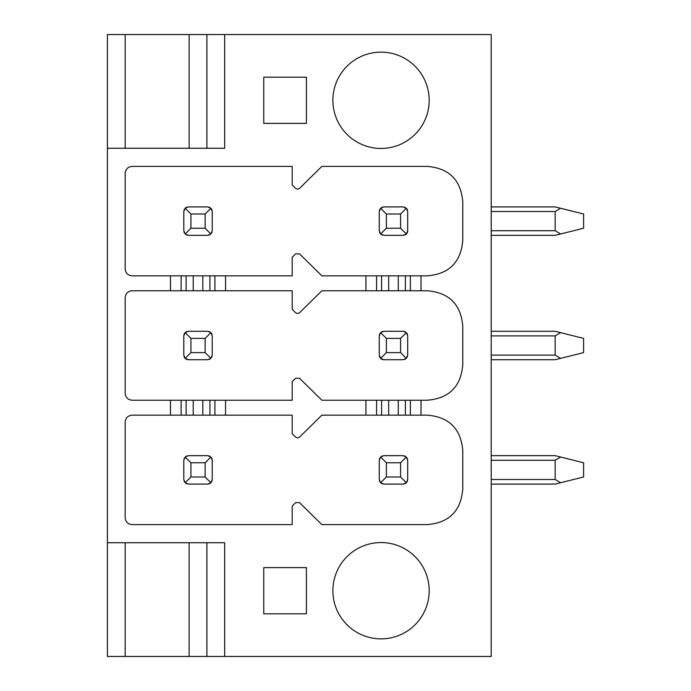 <?xml version="1.0" encoding="UTF-8"?>
<svg xmlns="http://www.w3.org/2000/svg" width="691" height="691" viewBox="0 0 691 691"><rect width="100%" height="100%" fill="white"/><g stroke="black" fill="none" stroke-linecap="round" stroke-linejoin="round"><path stroke-width="0.52" stroke-dasharray="3.46 2.59" d="M107.399 656.45L491.206 656.45L491.206 34.55L107.399 34.55L107.399 656.45M107.399 542.729L224.67 542.729M206.903 542.729L206.903 656.45M491.206 455.663L555.167 455.663L560.582 457.019L555.167 455.663L560.582 457.019L555.167 460.284L555.167 479.476L560.582 482.741L555.167 479.476L491.206 479.476L491.206 484.097L491.206 455.663L491.206 484.097L491.206 455.663L491.206 479.476L555.167 479.476L555.167 460.284L560.582 457.019L583.601 462.771L583.601 476.989L583.601 462.771L583.601 476.989L555.167 484.097L583.601 476.989L555.167 484.097L491.206 484.097M491.206 331.283L555.167 331.283L491.206 331.283L555.167 331.283L560.582 332.639L555.167 331.283L560.582 332.639L555.167 335.904L555.167 355.096L560.582 358.361L555.167 355.096L491.206 355.096L491.206 359.717L491.206 331.283L491.206 359.717L491.206 331.283L491.206 355.096L555.167 355.096L555.167 335.904L560.582 332.639L583.601 338.391L583.601 352.609L583.601 338.391L583.601 352.609L555.167 359.717L491.206 359.717L555.167 359.717L583.601 352.609L555.167 359.717L491.206 359.717M491.206 206.903L555.167 206.903L560.582 208.259L555.167 206.903L560.582 208.259L555.167 211.524L555.167 230.716L560.582 233.981L555.167 230.716L491.206 230.716L491.206 235.337L491.206 206.903L491.206 235.337L491.206 206.903L491.206 230.716L555.167 230.716L555.167 211.524L560.582 208.259L583.601 214.011L583.601 228.229L583.601 214.011L583.601 228.229L555.167 235.337L583.601 228.229L555.167 235.337L491.206 235.337M206.903 34.55L206.903 148.271L107.399 148.271M224.67 148.271L206.903 148.271M560.582 457.019L583.601 462.771L560.582 457.019L555.167 460.284L555.167 479.476L560.582 482.741M560.582 332.639L583.601 338.391L560.582 332.639L555.167 335.904L555.167 355.096L560.582 358.361M560.582 208.259L583.601 214.011L560.582 208.259L555.167 211.524L555.167 230.716L560.582 233.981M263.763 613.807L306.407 613.807L306.407 567.605L263.763 567.605L263.763 613.807M381.035 542.556A48.154 48.154 0 0 0 332.881 590.71A48.154 48.154 0 0 0 381.035 638.855A48.154 48.154 0 0 0 429.189 590.71A48.154 48.154 0 0 0 381.035 542.556M263.763 77.193L306.407 77.193L306.407 123.395L263.763 123.395L263.763 77.193M381.035 148.444A48.154 48.154 0 0 1 332.881 100.29A48.154 48.154 0 0 1 381.035 52.145A48.154 48.154 0 0 1 429.189 100.29A48.154 48.154 0 0 1 381.035 148.444M292.198 415.153L132.275 415.153C127.895 415.516 125.529 417.882 125.166 422.261L125.166 517.499C125.529 521.878 127.895 524.244 132.275 524.607L292.198 524.607L292.198 506.054L295.61 502.633L299.531 502.625L321.868 524.607L427.237 524.607C449.124 522.802 460.975 510.96 462.771 489.073L462.771 450.687C460.975 428.8 449.124 416.958 427.237 415.153L321.868 415.153L299.531 437.135L297.571 437.947L295.61 437.127L292.198 433.706L292.198 415.153M132.275 400.227L292.198 400.227L292.198 381.674L295.61 378.253L299.531 378.245L321.868 400.227L427.237 400.227C449.124 398.422 460.975 386.58 462.771 364.693L462.771 326.307C460.975 304.42 449.124 292.578 427.237 290.773L321.868 290.773L299.531 312.755L297.571 313.567L295.61 312.747L292.198 309.326L292.198 290.773L132.275 290.773C127.895 291.136 125.529 293.502 125.166 297.881L125.166 393.119C125.529 397.498 127.895 399.864 132.275 400.227M132.275 275.847L292.198 275.847L292.198 257.294L295.61 253.873L299.531 253.865L321.868 275.847L427.237 275.847C449.124 274.042 460.975 262.2 462.771 240.313L462.771 201.927C460.975 180.04 449.124 168.198 427.237 166.393L321.868 166.393L299.531 188.375L297.571 189.187L295.61 188.367L292.198 184.946L292.198 166.393L132.275 166.393C127.895 166.756 125.529 169.122 125.166 173.501L125.166 268.739C125.529 273.118 127.895 275.484 132.275 275.847M183.996 458.979A4.621 4.621 0 0 0 183.806 460.284L183.806 479.476A4.621 4.621 0 0 0 183.996 480.781M184.324 481.61A4.621 4.621 0 0 0 186.294 483.57M187.123 483.907A4.621 4.621 0 0 0 188.427 484.097L207.62 484.097A4.621 4.621 0 0 0 208.924 483.907M210.885 482.741A4.621 4.621 0 0 0 211.714 481.61M212.051 480.781A4.621 4.621 0 0 0 212.232 479.476L212.232 460.284A4.621 4.621 0 0 0 212.051 458.979M211.714 458.15A4.621 4.621 0 0 0 209.753 456.19M208.924 455.853A4.621 4.621 0 0 0 207.62 455.663L188.427 455.663A4.621 4.621 0 0 0 187.123 455.853M186.294 456.19A4.621 4.621 0 0 0 184.324 458.15M379.445 458.979A4.621 4.621 0 0 0 379.264 460.284L379.264 479.476A4.621 4.621 0 0 0 379.445 480.781M379.782 481.61A4.621 4.621 0 0 0 381.743 483.57M382.572 483.907A4.621 4.621 0 0 0 383.876 484.097L403.069 484.097A4.621 4.621 0 0 0 404.373 483.907M406.334 482.741A4.621 4.621 0 0 0 407.172 481.61M407.5 480.781A4.621 4.621 0 0 0 407.69 479.476L407.69 460.284A4.621 4.621 0 0 0 407.5 458.979M407.172 458.15A4.621 4.621 0 0 0 405.202 456.19M404.373 455.853A4.621 4.621 0 0 0 403.069 455.663L383.876 455.663A4.621 4.621 0 0 0 382.572 455.853M381.743 456.19A4.621 4.621 0 0 0 379.782 458.15M183.806 335.904L183.806 355.096A4.621 4.621 0 0 0 183.996 356.401M188.427 359.717L207.62 359.717A4.621 4.621 0 0 0 208.924 359.527M209.753 359.19A4.621 4.621 0 0 0 211.714 357.23M212.051 356.401A4.621 4.621 0 0 0 212.232 355.096L212.232 335.904A4.621 4.621 0 0 0 212.051 334.599M210.885 332.639A4.621 4.621 0 0 0 209.753 331.81M208.924 331.473A4.621 4.621 0 0 0 207.62 331.283L188.427 331.283A4.621 4.621 0 0 0 187.123 331.473M379.445 334.599A4.621 4.621 0 0 0 379.264 335.904L379.264 355.096A4.621 4.621 0 0 0 379.445 356.401M383.876 359.717L403.069 359.717A4.621 4.621 0 0 0 404.373 359.527M405.202 359.19A4.621 4.621 0 0 0 407.172 357.23M407.5 356.401A4.621 4.621 0 0 0 407.69 355.096L407.69 335.904A4.621 4.621 0 0 0 407.5 334.599M406.334 332.639A4.621 4.621 0 0 0 405.202 331.81M404.373 331.473A4.621 4.621 0 0 0 403.069 331.283L383.876 331.283A4.621 4.621 0 0 0 382.572 331.473M381.743 331.81A4.621 4.621 0 0 0 379.782 333.77M183.996 210.219A4.621 4.621 0 0 0 183.806 211.524L183.806 230.716A4.621 4.621 0 0 0 183.996 232.021M184.324 232.85A4.621 4.621 0 0 0 186.294 234.81M187.123 235.147A4.621 4.621 0 0 0 188.427 235.337L207.62 235.337A4.621 4.621 0 0 0 208.924 235.147M209.753 234.81A4.621 4.621 0 0 0 211.714 232.85M212.051 232.021A4.621 4.621 0 0 0 212.232 230.716L212.232 211.524A4.621 4.621 0 0 0 212.051 210.219M210.885 208.259A4.621 4.621 0 0 0 209.753 207.43M208.924 207.093A4.621 4.621 0 0 0 207.62 206.903L188.427 206.903A4.621 4.621 0 0 0 187.123 207.093M185.162 208.259A4.621 4.621 0 0 0 184.324 209.39M379.445 210.219A4.621 4.621 0 0 0 379.264 211.524L379.264 230.716A4.621 4.621 0 0 0 379.445 232.021M379.782 232.85A4.621 4.621 0 0 0 381.743 234.81M382.572 235.147A4.621 4.621 0 0 0 383.876 235.337L403.069 235.337A4.621 4.621 0 0 0 404.373 235.147M407.69 230.716L407.69 211.524A4.621 4.621 0 0 0 407.5 210.219M406.334 208.259A4.621 4.621 0 0 0 405.202 207.43M404.373 207.093A4.621 4.621 0 0 0 403.069 206.903L383.876 206.903A4.621 4.621 0 0 0 382.572 207.093M381.743 207.43A4.621 4.621 0 0 0 379.782 209.39M555.167 460.284L491.206 460.284M555.167 479.476L491.206 479.476M555.167 335.904L491.206 335.904M555.167 355.096L491.206 355.096M555.167 211.524L491.206 211.524M555.167 230.716L491.206 230.716"/><path stroke-width="1.04" d="M125.166 656.45L107.399 656.45L107.399 542.729L224.67 542.729L224.67 656.45L125.166 656.45L125.166 542.729M107.399 542.729L107.399 34.55L491.206 34.55L491.206 656.45L224.67 656.45M224.67 34.55L224.67 148.271L107.399 148.271M263.763 613.807L306.407 613.807L306.407 567.605L263.763 567.605L263.763 613.807M381.035 542.556A48.154 48.154 0 0 0 332.881 590.71A48.154 48.154 0 0 0 381.035 638.855A48.154 48.154 0 0 0 429.189 590.71A48.154 48.154 0 0 0 381.035 542.556M263.763 77.193L306.407 77.193L306.407 123.395L263.763 123.395L263.763 77.193M381.035 148.444A48.154 48.154 0 0 1 332.881 100.29A48.154 48.154 0 0 1 381.035 52.145A48.154 48.154 0 0 1 429.189 100.29A48.154 48.154 0 0 1 381.035 148.444M170.478 290.773L132.275 290.773C127.895 291.136 125.529 293.502 125.166 297.881L125.166 393.119C125.529 397.498 127.895 399.864 132.275 400.227L170.478 400.227L170.478 415.153L132.275 415.153C127.895 415.516 125.529 417.882 125.166 422.261L125.166 517.499C125.529 521.878 127.895 524.244 132.275 524.607L292.198 524.607L292.198 506.054L295.61 502.633L299.531 502.625L321.868 524.607L427.237 524.607C449.124 522.802 460.975 510.96 462.771 489.073L462.771 450.687C460.975 428.8 449.124 416.958 427.237 415.153L410.368 415.153L410.368 400.227L427.237 400.227C449.124 398.422 460.975 386.58 462.771 364.693L462.771 326.307C460.975 304.42 449.124 292.578 427.237 290.773L410.368 290.773L410.368 275.847L427.237 275.847C449.124 274.042 460.975 262.2 462.771 240.313L462.771 201.927C460.975 180.04 449.124 168.198 427.237 166.393L321.868 166.393L299.531 188.375L297.571 189.187L295.61 188.367L292.198 184.946L292.198 166.393L132.275 166.393C127.895 166.756 125.529 169.122 125.166 173.501L125.166 268.739C125.529 273.118 127.895 275.484 132.275 275.847L170.478 275.847L170.478 290.773L214.91 290.773L214.91 275.847L292.198 275.847L292.198 257.294L295.61 253.873L299.531 253.865L321.868 275.847L365.936 275.847L365.936 290.773L321.868 290.773L299.531 312.755L297.571 313.567L295.61 312.747L292.198 309.326L292.198 290.773L214.91 290.773M225.56 400.227L292.198 400.227L292.198 381.674L295.61 378.253L299.531 378.245L321.868 400.227L365.936 400.227L365.936 415.153L321.868 415.153L299.531 437.135L297.571 437.947L295.61 437.127L292.198 433.706L292.198 415.153L214.91 415.153L214.91 400.227L225.56 400.227L225.56 415.153M206.903 542.729L206.903 656.45M206.903 34.55L206.903 148.271M491.206 484.097L555.167 484.097L491.206 484.097L555.167 484.097L583.601 476.989L583.601 462.771L555.167 455.663L491.206 455.663M560.582 482.741L555.167 479.476L491.206 479.476M560.582 457.019L555.167 460.284L555.167 479.476M560.582 358.361L555.167 355.096L555.167 335.904L560.582 332.639L583.601 338.391L583.601 352.609L555.167 359.717L491.206 359.717M560.582 332.639L555.167 331.283L491.206 331.283M491.206 235.337L555.167 235.337L491.206 235.337L555.167 235.337L583.601 228.229L583.601 214.011L555.167 206.903L491.206 206.903M560.582 233.981L555.167 230.716L491.206 230.716M560.582 208.259L555.167 211.524L555.167 230.716M214.91 415.153L170.478 415.153M181.128 415.153L181.128 400.227L170.478 400.227M181.128 400.227L214.91 400.227M181.128 290.773L181.128 275.847L170.478 275.847M181.128 275.847L214.91 275.847M365.936 290.773L376.586 290.773L376.586 275.847L365.936 275.847M376.586 275.847L410.368 275.847M376.586 290.773L410.368 290.773M365.936 415.153L376.586 415.153L376.586 400.227L365.936 400.227M376.586 400.227L410.368 400.227M376.586 415.153L410.368 415.153M183.996 480.781A4.621 4.621 0 0 0 184.324 481.61M186.294 483.57A4.621 4.621 0 0 0 187.123 483.907M208.924 483.907A4.621 4.621 0 0 0 210.885 482.741L207.62 484.097L188.427 484.097L185.162 482.741L183.806 479.476L183.806 460.284L185.162 457.019L188.427 455.663L207.62 455.663L210.885 457.019L212.232 460.284L212.232 479.476L210.885 482.741L205.132 476.989L205.132 462.771L190.915 462.771L190.915 476.989L205.132 476.989M211.714 481.61A4.621 4.621 0 0 0 212.051 480.781M212.051 458.979A4.621 4.621 0 0 0 211.714 458.15M209.753 456.19A4.621 4.621 0 0 0 208.924 455.853M187.123 455.853A4.621 4.621 0 0 0 186.294 456.19M184.324 458.15A4.621 4.621 0 0 0 183.996 458.979M379.445 480.781A4.621 4.621 0 0 0 379.782 481.61M381.743 483.57A4.621 4.621 0 0 0 382.572 483.907M404.373 483.907A4.621 4.621 0 0 0 406.334 482.741L403.069 484.097L383.876 484.097L380.611 482.741L386.364 476.989L400.581 476.989L400.581 462.771L386.364 462.771L386.364 476.989M407.172 481.61A4.621 4.621 0 0 0 407.5 480.781M407.5 458.979A4.621 4.621 0 0 0 407.172 458.15M405.202 456.19A4.621 4.621 0 0 0 404.373 455.853M382.572 455.853A4.621 4.621 0 0 0 381.743 456.19M379.782 458.15A4.621 4.621 0 0 0 379.445 458.979M185.162 482.741L190.915 476.989M210.885 457.019L205.132 462.771M185.162 457.019L190.915 462.771M380.611 482.741L379.264 479.476L379.264 460.284L380.611 457.019L383.876 455.663L403.069 455.663L406.334 457.019L400.581 462.771M380.611 457.019L386.364 462.771M406.334 457.019L407.69 460.284L407.69 479.476L406.334 482.741L400.581 476.989M183.996 356.401A4.621 4.621 0 0 0 188.427 359.717L185.162 358.361L183.806 355.096L183.806 335.904L185.162 332.639L188.427 331.283L207.62 331.283L210.885 332.639L212.232 335.904L212.232 355.096L210.885 358.361L207.62 359.717L188.427 359.717M208.924 359.527A4.621 4.621 0 0 0 209.753 359.19M211.714 357.23A4.621 4.621 0 0 0 212.051 356.401M212.051 334.599A4.621 4.621 0 0 0 210.885 332.639L205.132 338.391L190.915 338.391L190.915 352.609L205.132 352.609L205.132 338.391M209.753 331.81A4.621 4.621 0 0 0 208.924 331.473M187.123 331.473A4.621 4.621 0 0 0 183.806 335.904M379.445 356.401A4.621 4.621 0 0 0 383.876 359.717L403.069 359.717L406.334 358.361L400.581 352.609L400.581 338.391L386.364 338.391L386.364 352.609L400.581 352.609M404.373 359.527A4.621 4.621 0 0 0 405.202 359.19M407.172 357.23A4.621 4.621 0 0 0 407.5 356.401M407.5 334.599A4.621 4.621 0 0 0 406.334 332.639L400.581 338.391M405.202 331.81A4.621 4.621 0 0 0 404.373 331.473M382.572 331.473A4.621 4.621 0 0 0 381.743 331.81M379.782 333.77A4.621 4.621 0 0 0 379.445 334.599M185.162 358.361L190.915 352.609M210.885 358.361L205.132 352.609M185.162 332.639L190.915 338.391M383.876 359.717L380.611 358.361L379.264 355.096L379.264 335.904L380.611 332.639L383.876 331.283L403.069 331.283L406.334 332.639L407.69 335.904L407.69 355.096L406.334 358.361M380.611 332.639L386.364 338.391M380.611 358.361L386.364 352.609M183.996 232.021A4.621 4.621 0 0 0 184.324 232.85M186.294 234.81A4.621 4.621 0 0 0 187.123 235.147M208.924 235.147A4.621 4.621 0 0 0 209.753 234.81M211.714 232.85A4.621 4.621 0 0 0 212.051 232.021M212.051 210.219A4.621 4.621 0 0 0 210.885 208.259L212.232 211.524L212.232 230.716L210.885 233.981L207.62 235.337L188.427 235.337L185.162 233.981L183.806 230.716L183.806 211.524L185.162 208.259L188.427 206.903L207.62 206.903L210.885 208.259L205.132 214.011L190.915 214.011L190.915 228.229L205.132 228.229L205.132 214.011M209.753 207.43A4.621 4.621 0 0 0 208.924 207.093M187.123 207.093A4.621 4.621 0 0 0 185.162 208.259L190.915 214.011M184.324 209.39A4.621 4.621 0 0 0 183.996 210.219M379.445 232.021A4.621 4.621 0 0 0 379.782 232.85M381.743 234.81A4.621 4.621 0 0 0 382.572 235.147M404.373 235.147A4.621 4.621 0 0 0 407.69 230.716L406.334 233.981L403.069 235.337L383.876 235.337L380.611 233.981L386.364 228.229L400.581 228.229L400.581 214.011L386.364 214.011L386.364 228.229M407.5 210.219A4.621 4.621 0 0 0 406.334 208.259L400.581 214.011M405.202 207.43A4.621 4.621 0 0 0 404.373 207.093M382.572 207.093A4.621 4.621 0 0 0 381.743 207.43M379.782 209.39A4.621 4.621 0 0 0 379.445 210.219M185.162 233.981L190.915 228.229M210.885 233.981L205.132 228.229M380.611 233.981L379.264 230.716L379.264 211.524L380.611 208.259L383.876 206.903L403.069 206.903L406.334 208.259L407.69 211.524L407.69 230.716M380.611 208.259L386.364 214.011M406.334 233.981L400.581 228.229M189.135 542.729L189.135 656.45M421.018 400.227L421.018 415.153M421.018 275.847L421.018 290.773M225.56 275.847L225.56 290.773M125.166 148.271L125.166 34.55M189.135 34.55L189.135 148.271M555.167 460.284L491.206 460.284M555.167 355.096L491.206 355.096M555.167 335.904L491.206 335.904M555.167 211.524L491.206 211.524M381.579 290.773L381.579 275.847M388.679 290.773L388.679 275.847M398.275 290.773L398.275 275.847M405.375 290.773L405.375 275.847M381.579 415.153L381.579 400.227M388.679 415.153L388.679 400.227M398.275 415.153L398.275 400.227M405.375 415.153L405.375 400.227M209.917 290.773L209.917 275.847M202.817 290.773L202.817 275.847M193.221 290.773L193.221 275.847M186.121 290.773L186.121 275.847M209.917 415.153L209.917 400.227M202.817 415.153L202.817 400.227M193.221 415.153L193.221 400.227M186.121 415.153L186.121 400.227"/></g></svg>
